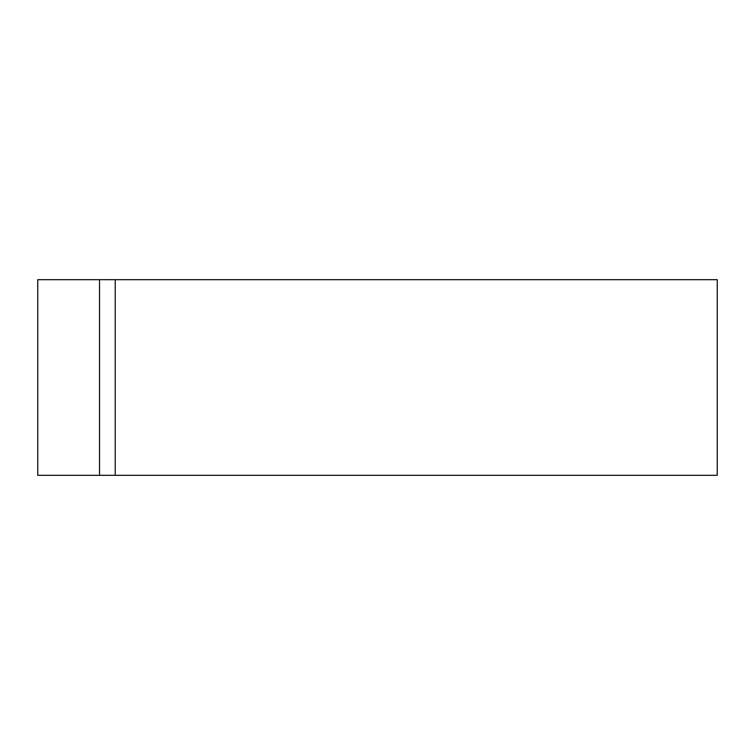 <?xml version="1.0" encoding="UTF-8"?>
<svg xmlns="http://www.w3.org/2000/svg" width="755" height="755" viewBox="0 0 755 755"><rect width="100%" height="100%" fill="white"/><g stroke="black" fill="none" stroke-linecap="round" stroke-linejoin="round"><path stroke-width="1.13" d="M37.75 279.69L37.75 475.31L99.518 475.31L99.518 279.69L37.75 279.69L37.75 475.31L115.222 475.31L99.518 475.31L99.518 279.69L37.75 279.69M717.25 475.31L115.222 475.31L115.222 279.69L99.518 279.69L115.222 279.69L115.222 475.31L717.25 475.31L717.25 279.69L115.222 279.69L717.25 279.69L717.25 475.31"/></g></svg>
